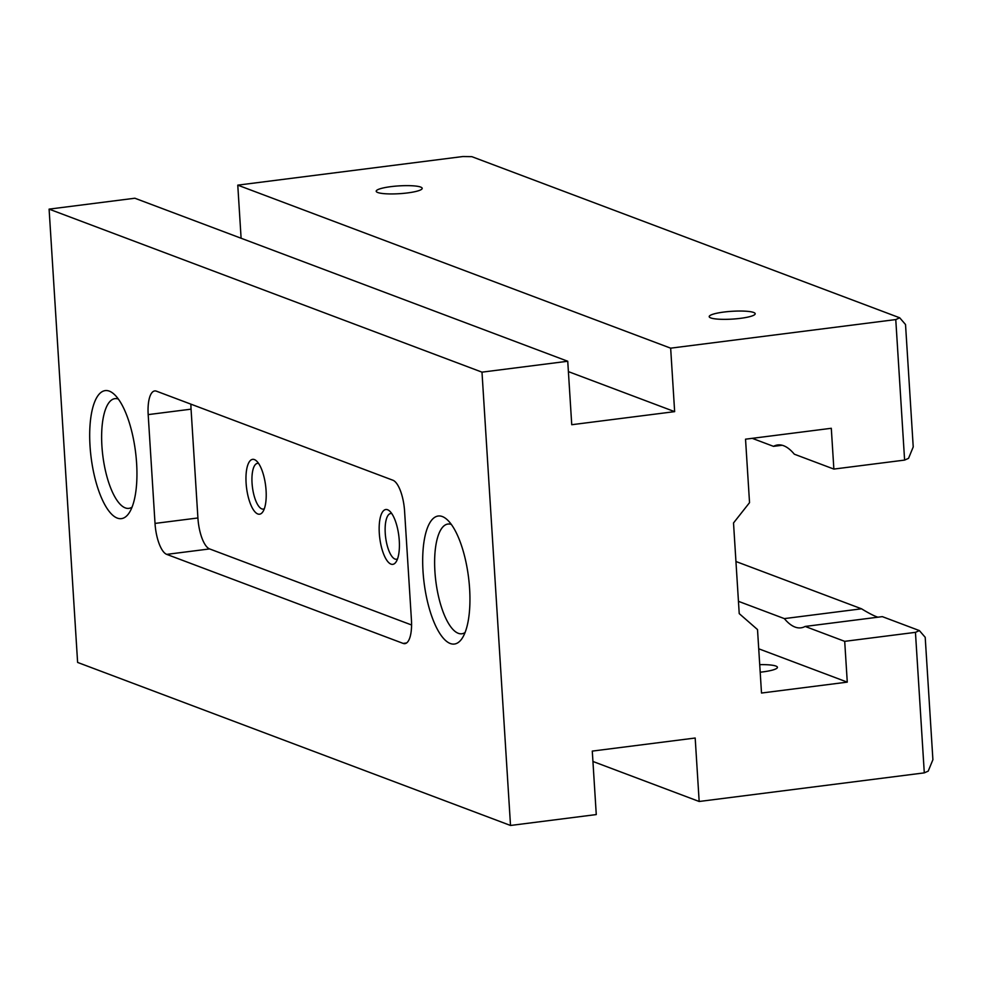 <?xml version="1.0" encoding="UTF-8"?>
<svg xmlns="http://www.w3.org/2000/svg" width="982" height="982" viewBox="0 0 982 982"><rect width="100%" height="100%" fill="white"/><g stroke="black" fill="none" stroke-linecap="round" stroke-linejoin="round"><path stroke-width="1.47" d="M510.517 825.469L481.99 372.153L49.1 209.129L77.615 662.433L510.517 825.469L596.27 814.569L592.281 751.095L695.182 738.022L699.172 801.484L924.295 772.871L915.445 632.347L844.704 641.344L847.27 682.134L761.504 693.034L757.515 629.572L739.225 613.615L733.517 522.952L749.536 502.649L745.534 439.187L831.3 428.287L833.865 469.077L904.606 460.092L908.546 458.336L913.223 446.92L905.527 324.526L899.708 317.8L471.814 156.654L462.878 156.531L237.767 185.144L241.106 238.245M924.295 772.871L928.223 771.116L932.9 759.7L925.204 637.306L919.385 630.591L882.327 616.635L805.154 626.442A92.173 31.976 82.8 0 1 800.956 627.829A92.173 31.976 82.8 0 1 784.348 618.611L738.452 601.328M877.92 617.199C874.336 616.082 868.874 613.284 861.533 608.803L735.948 561.508M465.087 632.494A55.299 19.186 82.8 0 1 461.847 633.771A55.299 19.186 82.8 0 1 458.299 633.304A55.299 19.186 82.8 0 1 435.296 576.348A55.299 19.186 82.8 0 1 447.902 524.044A55.299 19.186 82.8 0 1 451.352 524.474M442.305 516.532A64.517 22.39 82.8 0 1 446.957 519.49A64.517 22.39 82.8 0 1 468.512 577.17A64.517 22.39 82.8 0 1 462.08 638.423A64.517 22.39 82.8 0 1 425.01 589.114A64.517 22.39 82.8 0 1 442.305 516.532M132.091 507.093A55.299 19.186 82.8 0 1 128.863 508.369A55.299 19.186 82.8 0 1 125.303 507.903A55.299 19.186 82.8 0 1 102.3 450.934A55.299 19.186 82.8 0 1 114.906 398.643A55.299 19.186 82.8 0 1 118.356 399.073M109.321 391.131A64.517 22.39 82.8 0 1 113.961 394.089A64.517 22.39 82.8 0 1 135.516 451.769A64.517 22.39 82.8 0 1 129.084 513.009A64.517 22.39 82.8 0 1 92.013 463.713A64.517 22.39 82.8 0 1 109.321 391.131M166.731 554.376L403.148 643.406A27.656 9.599 82.8 0 0 404.928 643.64A27.656 9.599 82.8 0 0 411.433 619.973L404.584 511.18A27.656 9.599 82.8 0 0 392.886 480.223L156.457 391.18A27.656 9.599 82.8 0 0 154.69 390.946A27.656 9.599 82.8 0 0 148.184 414.613L155.021 523.418A27.656 9.599 82.8 0 0 166.731 554.376L209.608 548.926L411.568 624.982M782.114 445.263L773.509 446.356A92.173 31.976 82.8 0 1 777.707 444.956A92.173 31.976 82.8 0 1 794.315 454.187L833.865 469.077M861.533 608.803L784.348 618.611M237.767 185.144L670.657 348.168L674.646 411.642L571.745 424.715L567.743 361.253L134.853 198.229L49.1 209.129M674.646 411.642L568.406 371.626M699.172 801.484L592.932 761.467M773.509 446.356L752.212 438.328M759.724 664.654A23.04 3.903 176.4 0 1 775.878 666.054A23.04 3.903 176.4 0 1 777.437 667.33A23.04 3.903 176.4 0 1 760.203 672.204M847.27 682.134L758.73 648.795M844.704 641.344L805.154 626.442M670.657 348.168L895.768 319.567L904.606 460.092M481.99 372.153L567.743 361.253M723.869 312.055A23.04 3.903 -3.6 0 0 709.2 316.646A23.04 3.903 -3.6 0 0 710.759 317.923A23.04 3.903 -3.6 0 0 736.549 318.769A23.04 3.903 -3.6 0 0 755.195 313.749A23.04 3.903 -3.6 0 0 723.869 312.055M407.53 192.926A23.04 3.903 -3.6 0 0 422.199 188.348A23.04 3.903 -3.6 0 0 398.95 185.893A23.04 3.903 -3.6 0 0 376.204 191.232A23.04 3.903 -3.6 0 0 377.763 192.509A23.04 3.903 -3.6 0 0 407.53 192.926M895.768 319.567L899.708 317.8M915.445 632.347L919.385 630.591M258.573 463.443A23.04 7.991 -97.2 0 0 257.468 463.357A23.04 7.991 -97.2 0 0 252.214 485.157A23.04 7.991 -97.2 0 0 261.801 508.885A23.04 7.991 -97.2 0 0 263.274 509.081A23.04 7.991 -97.2 0 0 264.33 508.725M391.781 513.598A23.04 7.991 -97.2 0 0 390.664 513.525A23.04 7.991 -97.2 0 0 385.41 535.313A23.04 7.991 -97.2 0 0 394.997 559.053A23.04 7.991 -97.2 0 0 396.47 559.237A23.04 7.991 -97.2 0 0 397.526 558.893M257.8 513.967A27.656 9.599 -97.2 0 0 262.845 511.806A27.656 9.599 -97.2 0 0 265.606 485.55A27.656 9.599 -97.2 0 0 256.363 460.828A27.656 9.599 -97.2 0 0 245.979 480.345A27.656 9.599 -97.2 0 0 257.8 513.967M390.996 564.122A27.656 9.599 -97.2 0 0 396.041 561.962A27.656 9.599 -97.2 0 0 398.802 535.718A27.656 9.599 -97.2 0 0 389.559 510.996A27.656 9.599 -97.2 0 0 379.175 530.501A27.656 9.599 -97.2 0 0 390.996 564.122M190.913 404.154A27.656 9.599 -97.2 0 0 191.06 409.163L197.91 517.968A27.656 9.599 -97.2 0 0 209.608 548.926M197.91 517.968L155.021 523.418M406.585 642.977L403.148 643.406M191.06 409.163L148.184 414.613"/></g></svg>

